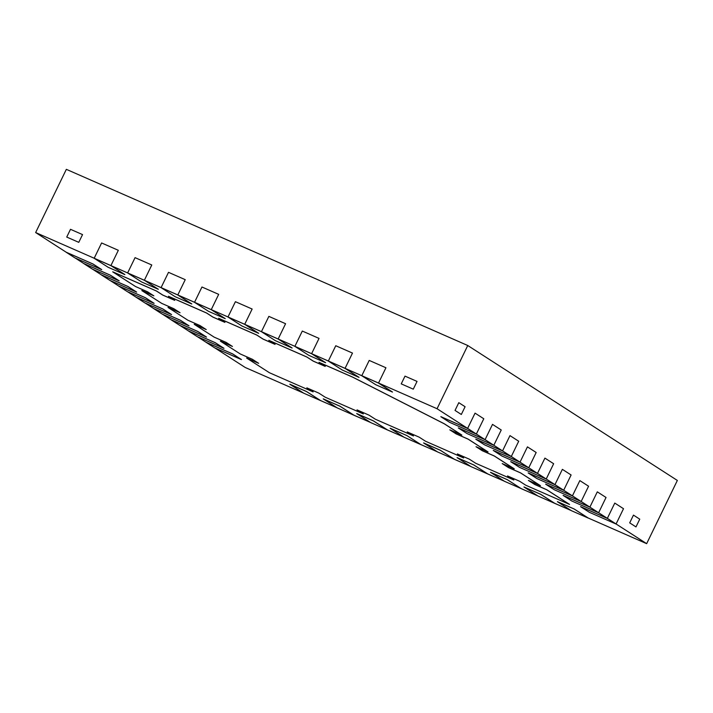 <?xml version="1.0" encoding="UTF-8"?>
<svg xmlns="http://www.w3.org/2000/svg" width="713" height="713" viewBox="0 0 713 713"><rect width="100%" height="100%" fill="white"/><g stroke="black" fill="none" stroke-linecap="round" stroke-linejoin="round"><path stroke-width="1.07" d="M70.498 229.31L82.539 234.595L70.498 229.31L66.737 237.064L78.778 242.349L82.539 234.595L78.778 242.349L66.737 237.064L70.498 229.31L66.737 237.064L70.498 229.31L82.539 234.595L78.778 242.349L82.539 234.595L70.498 229.31M405.002 376.125L417.043 381.41L405.002 376.125L401.241 383.879L413.282 389.164L401.241 383.879L405.002 376.125L401.241 383.879L413.282 389.164L417.043 381.41L413.282 389.164L417.043 381.41L413.282 389.164L401.241 383.879L405.002 376.125L417.043 381.41L405.002 376.125M458.798 402.676L465.09 406.722L458.798 402.676L455.037 410.421L461.32 414.476L455.037 410.421L458.798 402.676L455.037 410.421L461.32 414.476L465.09 406.722L461.32 414.476L465.09 406.722L461.32 414.476L455.037 410.421L458.798 402.676L465.09 406.722L458.798 402.676M633.465 515.116L639.748 519.171L633.465 515.116L629.695 522.87L635.987 526.916L629.695 522.87L633.465 515.116L629.695 522.87L635.987 526.916L639.748 519.171L635.987 526.916L639.748 519.171L635.987 526.916L629.695 522.87L633.465 515.116L639.748 519.171L633.465 515.116M352.65 377.097L444.297 423.763L461.872 435.082L444.297 423.763L461.872 435.082L444.297 423.763L352.65 377.097L444.297 423.763L461.872 435.082L444.297 423.763L352.65 377.097L318.996 362.329L352.65 377.097L444.297 423.763L352.632 377.132L444.279 423.807L461.846 435.117L449.805 429.832L461.846 435.117L444.279 423.807L352.65 377.097L318.996 362.329L352.65 377.097M468.156 439.128L488.066 451.944L468.156 439.128L456.115 433.843L450.046 429.939L456.115 433.843L468.156 439.128L488.066 451.944L468.156 439.128L456.115 433.843L450.046 429.939L456.115 433.843L450.046 429.939L456.115 433.843L468.156 439.128L488.066 451.944L468.156 439.128L456.097 433.878L449.805 429.832L456.097 433.878L468.156 439.128L488.048 451.98L476.008 446.695L488.048 451.98L468.138 439.163L456.097 433.878L468.156 439.128M494.359 455.99L514.269 468.815L494.359 455.99L482.318 450.705L476.248 446.801L482.318 450.705L494.359 455.99L514.269 468.815L494.359 455.99L482.318 450.705L476.248 446.801L482.318 450.705L476.248 446.801L482.318 450.705L494.359 455.99L514.269 468.815L494.359 455.99L482.291 450.741L476.008 446.695L482.291 450.741L494.359 455.99L514.251 468.851L502.21 463.566L514.251 468.851L494.341 456.035L482.291 450.741L494.359 455.99M520.552 472.862L540.463 485.678L520.552 472.862L508.512 467.576L502.451 463.673L508.512 467.576L520.552 472.862L540.463 485.678L520.552 472.862L508.512 467.576L502.451 463.673L508.512 467.576L502.451 463.673L508.512 467.576L520.552 472.862L540.463 485.678L520.552 472.862L508.494 467.612L502.21 463.566L508.494 467.612L520.552 472.862L540.445 485.713L528.404 480.428L540.445 485.713L520.535 472.897L508.494 467.612L520.552 472.862M546.755 489.724L569.562 504.412L546.755 489.724L534.714 484.439L528.645 480.535L534.714 484.439L546.755 489.724L569.544 504.447L525.864 485.277L519.572 481.23L507.531 475.945L513.823 479.992L475.687 463.254L469.395 459.208L457.354 453.923L463.646 457.969L425.509 441.231L419.217 437.185L407.176 431.9L413.469 435.946L375.332 419.208L369.049 415.162L356.999 409.877L363.291 413.923L325.155 397.186L318.871 393.139L306.831 387.854L313.114 391.9L269.425 372.73L246.618 358.042L258.659 363.327L246.618 358.042L269.425 372.73L313.114 391.9L306.831 387.854L318.871 393.139L325.155 397.186L363.291 413.923L356.999 409.877L369.049 415.162L375.332 419.208L413.469 435.946L407.176 431.9L419.217 437.185L425.509 441.231L463.646 457.969L457.354 453.923L469.395 459.208L475.687 463.254L513.823 479.992L507.531 475.945L519.572 481.23L525.864 485.277L569.544 504.447L546.755 489.724L534.714 484.439L528.645 480.535L534.714 484.439L528.645 480.535L534.714 484.439L546.755 489.724L569.562 504.412L546.755 489.724L534.697 484.475L528.404 480.428L534.697 484.475L546.755 489.724L569.544 504.447L546.737 489.769L534.697 484.475L546.755 489.724M112.734 271.805L156.423 290.975L162.716 295.022L156.423 290.975L112.734 271.805L156.423 290.975L162.716 295.022L174.516 300.209L162.716 295.022L156.423 290.975L112.734 271.805L156.423 290.975L162.698 295.066L156.405 291.011L112.734 271.805M168.464 296.26L206.601 312.998L212.893 317.044L206.601 312.998L168.464 296.26L206.601 312.998L212.893 317.044L224.693 322.223L212.893 317.044L206.601 312.998L168.464 296.26L206.601 312.998L212.893 317.044L206.601 312.998L168.446 296.296L206.601 312.998L212.866 317.089L206.583 313.034L168.446 296.296L174.738 300.351L162.698 295.066L174.738 300.351L168.464 296.26M218.641 318.283L256.778 335.021L263.061 339.067L256.778 335.021L218.641 318.283L256.778 335.021L263.061 339.067L274.861 344.245L263.061 339.067L256.778 335.021L218.641 318.283L256.778 335.021L263.061 339.067L256.778 335.021L218.624 318.319L256.778 335.021L263.044 339.103L256.76 335.057L218.624 318.319L224.916 322.374L212.866 317.089L224.916 322.374L218.641 318.283M268.819 340.306L306.955 357.044L313.239 361.09L306.955 357.044L268.819 340.306L306.955 357.044L313.239 361.09L325.039 366.268L313.239 361.09L306.955 357.044L268.819 340.306L306.955 357.044L313.239 361.09L306.955 357.044L268.801 340.342L306.955 357.044L313.221 361.126L306.938 357.079L268.801 340.342L275.084 344.397L263.044 339.103L275.084 344.397L268.801 340.342M153.643 295.717L141.834 290.539L153.643 295.717M179.836 312.579L168.036 307.401L179.836 312.579M206.039 329.451L194.239 324.272L206.039 329.451M232.233 346.313L220.433 341.135L232.233 346.313M507.772 476.052L513.841 479.956L507.772 476.052M457.594 454.029L463.664 457.933L457.594 454.029M407.417 432.007L413.487 435.91L407.417 432.007M357.249 409.984L363.309 413.888L357.249 409.984M307.071 387.961L313.132 391.865L307.071 387.961M528.199 472.888L554.955 484.626L563.689 490.25L571.104 474.974L563.689 490.25L572.423 495.874L579.838 480.598L588.573 486.221L581.157 501.497L589.892 507.121L597.307 491.845L606.041 497.469L598.626 512.745L607.351 518.36L614.775 503.084L623.51 508.708L616.085 523.984L646.655 543.663L588.118 517.968L574.143 508.975L588.1 518.012L571.371 510.668L557.397 501.676L574.125 509.011L588.118 517.968L646.655 543.663L677.35 480.446L646.655 543.663L616.085 523.984L623.51 508.708L616.068 524.028L589.312 512.282L580.578 506.658L607.333 518.404L616.068 524.028L589.312 512.282L580.578 506.658L607.333 518.404L580.596 506.622L607.351 518.36L614.775 503.084L623.51 508.708L616.085 523.984L607.351 518.36L616.085 523.984L607.351 518.36L614.775 503.084L623.51 508.708L614.775 503.084L607.351 518.36L616.068 524.028L607.351 518.36L580.596 506.622L607.351 518.36L598.626 512.745L606.041 497.469L598.599 512.781L571.844 501.034L563.11 495.41L589.874 507.157L598.599 512.781L571.844 501.034L563.11 495.41L589.874 507.157L563.127 495.375L589.892 507.121L597.307 491.845L606.041 497.469L598.626 512.745L589.892 507.121L598.626 512.745L589.892 507.121L597.307 491.845L606.041 497.469L597.307 491.845L589.892 507.121L598.599 512.781L589.892 507.121L563.127 495.375L589.892 507.121L581.157 501.497L588.573 486.221L581.14 501.533L554.375 489.786L545.641 484.163L572.405 495.909L545.659 484.127L572.423 495.874L579.838 480.598L588.573 486.221L581.157 501.497L572.423 495.874L581.157 501.497L572.423 495.874L579.838 480.598L588.573 486.221L579.838 480.598L572.423 495.874L581.14 501.533L554.375 489.786L545.641 484.163L572.405 495.909L581.14 501.533L572.423 495.874L545.659 484.127L572.405 495.909L563.689 490.25L536.907 478.548L528.173 472.924L554.937 484.671L563.671 490.286L536.907 478.548L528.173 472.924L554.937 484.671L562.37 469.35L571.104 474.974L562.37 469.35L554.955 484.626L563.689 490.25L554.955 484.626L562.37 469.35L571.104 474.974L563.689 490.25L571.104 474.974L562.37 469.35L554.955 484.626L528.199 472.888L554.955 484.626L563.671 490.286L554.955 484.626L528.199 472.888L554.955 484.626L546.22 479.011L554.955 484.626L528.199 472.888M440.866 416.659L467.621 428.406L476.355 434.03L483.779 418.754L476.355 434.03L485.09 439.654L492.505 424.378L501.239 429.992L493.824 445.277L502.558 450.892L509.973 435.616L518.707 441.24L511.292 456.516L520.027 462.14L527.442 446.864L536.176 452.488L528.752 467.764L537.486 473.387L544.91 458.111L553.644 463.726L546.203 479.047L519.447 467.3L510.713 461.676L537.468 473.423L546.203 479.047L519.447 467.3L510.713 461.676L537.468 473.423L510.731 461.641L537.486 473.387L544.91 458.111L553.644 463.726L546.22 479.011L537.486 473.387L546.22 479.011L537.486 473.387L544.91 458.111L553.644 463.726L544.91 458.111L537.486 473.387L546.203 479.047L537.486 473.387L510.731 461.641L537.486 473.387L528.752 467.764L536.176 452.488L528.734 467.799L501.979 456.053L493.244 450.429L520.009 462.176L528.734 467.799L501.979 456.053L493.244 450.429L520.009 462.176L493.262 450.393L520.027 462.14L527.442 446.864L536.176 452.488L528.752 467.764L520.027 462.14L528.752 467.764L520.027 462.14L527.442 446.864L536.176 452.488L527.442 446.864L520.027 462.14L528.734 467.799L520.027 462.14L493.262 450.393L520.027 462.14L511.292 456.516L518.707 441.24L511.274 456.552L484.51 444.814L475.776 439.19L502.54 450.937L511.274 456.552L484.51 444.814L475.776 439.19L502.54 450.937L475.794 439.155L502.558 450.892L509.973 435.616L518.707 441.24L511.292 456.516L502.558 450.892L511.292 456.516L502.558 450.892L509.973 435.616L518.707 441.24L509.973 435.616L502.558 450.892L511.274 456.552L502.558 450.892L475.794 439.155L502.558 450.892L493.824 445.277L501.239 429.992L493.806 445.313L467.042 433.566L458.307 427.943L485.072 439.689L493.806 445.313L467.042 433.566L458.307 427.943L485.072 439.689L458.325 427.907L485.09 439.654L492.505 424.378L501.239 429.992L493.824 445.277L485.09 439.654L493.824 445.277L485.09 439.654L492.505 424.378L501.239 429.992L492.505 424.378L485.09 439.654L493.806 445.313L485.09 439.654L458.325 427.907L485.09 439.654L476.355 434.03L449.582 422.319L440.848 416.695L467.603 428.442L476.337 434.065L449.582 422.319L440.848 416.695L467.603 428.442L475.045 413.13L483.779 418.754L475.045 413.13L467.621 428.406L476.355 434.03L467.621 428.406L475.045 413.13L483.779 418.754L476.355 434.03L483.779 418.754L475.045 413.13L467.621 428.406L440.866 416.659L467.621 428.406L476.337 434.065L467.621 428.406L440.866 416.659L467.621 428.406L437.06 408.727L467.621 428.406L440.866 416.659M311.617 353.675L325.591 362.667L311.617 353.675L325.591 362.667L311.617 353.675L319.032 338.399L311.617 353.675L325.574 362.703L308.845 355.368L294.87 346.366L311.599 353.71L325.574 362.703L311.617 353.675L328.345 361.01L335.761 345.734L352.489 353.078L345.065 368.354L359.04 377.346L345.065 368.354L361.794 375.698L369.209 360.421L385.938 367.756L378.523 383.033L392.489 392.034L378.523 383.033L437.06 408.727L467.755 345.511L677.35 480.446L467.755 345.511L437.06 408.727L378.523 383.033L392.471 392.07L375.751 384.726L361.776 375.733L378.505 383.077L392.489 392.034L378.523 383.033L385.938 367.756L378.505 383.077L392.471 392.07L375.751 384.726L361.776 375.733L369.209 360.421L385.938 367.756L378.523 383.033L361.794 375.698L378.523 383.033L361.794 375.698L369.209 360.421L385.938 367.756L369.209 360.421L361.794 375.698L378.505 383.077L345.065 368.354L359.022 377.391L342.293 370.047L328.328 361.054L345.047 368.389L359.04 377.346L345.065 368.354L352.489 353.078L345.047 368.389L359.022 377.391L342.293 370.047L328.328 361.054L335.761 345.734L352.489 353.078L345.065 368.354L328.345 361.01L345.065 368.354L328.345 361.01L335.761 345.734L352.489 353.078L335.761 345.734L328.345 361.01L345.047 368.389L311.617 353.675L325.574 362.703L308.845 355.368L294.87 346.366L311.617 353.675L294.888 346.331L302.312 331.055L319.032 338.399L302.312 331.055L294.888 346.331L311.617 353.675L319.032 338.399L311.617 353.675L294.888 346.331L302.312 331.055L319.032 338.399L302.312 331.055L294.87 346.366L311.617 353.675M110.916 265.584L124.891 274.576L110.916 265.584L124.891 274.576L110.916 265.584L118.331 250.308L110.916 265.584L124.873 274.621L108.144 267.277L94.169 258.284L110.898 265.619L124.873 274.621L110.916 265.584L127.636 272.927L135.06 257.651L151.78 264.986L144.365 280.262L158.339 289.264L144.365 280.262L161.093 287.606L168.509 272.33L185.237 279.674L177.813 294.95L191.788 303.943L177.813 294.95L194.542 302.285L201.957 287.009L218.686 294.353L211.262 309.629L225.237 318.622L211.262 309.629L227.991 316.973L235.406 301.688L252.135 309.032L244.719 324.308L258.685 333.31L244.719 324.308L261.439 331.652L268.863 316.376L285.583 323.711L278.168 338.996L292.143 347.989L278.168 338.996L294.888 346.331L278.168 338.996L292.125 348.024L275.396 340.68L261.421 331.688L278.15 339.031L292.125 348.024L278.168 338.996L285.583 323.711L278.15 339.031L292.125 348.024L275.396 340.68L261.421 331.688L268.863 316.376L285.583 323.711L278.168 338.996L261.439 331.652L278.168 338.996L261.439 331.652L268.863 316.376L285.583 323.711L268.863 316.376L261.439 331.652L278.15 339.031L244.719 324.308L258.685 333.31L241.948 326.001L227.973 317.009L244.702 324.344L258.667 333.345L244.719 324.308L258.667 333.345L241.948 326.001L227.973 317.009L235.406 301.688L252.135 309.032L244.719 324.308L252.135 309.032L244.719 324.308L258.685 333.31L244.719 324.308L227.973 317.009L244.719 324.308L227.991 316.973L235.406 301.688L252.135 309.032L235.406 301.688L227.991 316.973L244.719 324.308L211.262 309.629L225.219 318.666L208.499 311.323L194.524 302.33L211.244 309.665L225.219 318.666L211.262 309.629L218.686 294.353L211.244 309.665L225.219 318.666L208.499 311.323L194.524 302.33L201.957 287.009L218.686 294.353L211.262 309.629L194.542 302.285L211.262 309.629L194.542 302.285L201.957 287.009L218.686 294.353L201.957 287.009L194.542 302.285L211.244 309.665L177.813 294.95L191.77 303.979L175.042 296.644L161.076 287.642L177.795 294.986L191.77 303.979L177.813 294.95L185.237 279.674L177.795 294.986L191.77 303.979L175.042 296.644L161.076 287.642L168.509 272.33L185.237 279.674L177.813 294.95L161.093 287.606L177.813 294.95L161.093 287.606L168.509 272.33L185.237 279.674L168.509 272.33L161.093 287.606L177.795 294.986L144.365 280.262L158.322 289.3L141.593 281.956L127.618 272.963L135.06 257.651L151.78 264.986L144.365 280.262L151.78 264.986L144.365 280.262L158.322 289.3L141.593 281.956L127.618 272.963L144.365 280.262L158.322 289.3L144.365 280.262L127.636 272.927L135.06 257.651L151.78 264.986L135.06 257.651L127.636 272.927L144.347 280.307L110.916 265.584L124.873 274.621L108.144 267.277L94.169 258.284L110.916 265.584L94.187 258.24L101.602 242.964L118.331 250.308L101.602 242.964L94.187 258.24L110.916 265.584L118.331 250.308L110.916 265.584L94.187 258.24L101.602 242.964L118.331 250.308L101.602 242.964L94.169 258.284L110.916 265.584M390.163 428.228L406.891 435.572L420.866 444.564L406.891 435.572L420.848 444.6L404.119 437.265L390.145 428.263L406.891 435.572L390.163 428.228L406.891 435.572L420.866 444.564L437.345 451.801L404.119 437.265L390.145 428.263L406.891 435.572L420.848 444.6L406.891 435.572L390.145 428.263M557.414 501.631L574.143 508.975L557.414 501.631L574.143 508.975L588.1 518.012L571.371 510.668L557.397 501.676L574.143 508.975L588.1 518.012L574.143 508.975L557.414 501.631M215.246 342.686L223.953 348.345L197.198 336.598L188.464 330.975L215.219 342.721L223.953 348.345L197.198 336.598L188.464 330.975L215.246 342.686L188.482 330.939L215.246 342.686L223.971 348.309L215.246 342.686L223.953 348.345L215.246 342.686L188.482 330.939L215.246 342.686L188.482 330.939L179.97 325.467L188.482 330.939L215.246 342.686M440.34 450.251L454.315 459.243L440.34 450.251L423.611 442.907L440.34 450.251L454.315 459.243L437.568 451.944L423.593 442.951L440.322 450.286L454.315 459.243L440.34 450.251L454.315 459.243L437.568 451.944L423.611 442.907L440.34 450.251L454.297 459.279L470.794 466.48L454.315 459.243L440.34 450.251L423.593 442.951L440.34 450.251M473.788 464.929L487.763 473.931L473.788 464.929L457.069 457.594L473.788 464.929L487.745 473.967L471.017 466.623L457.051 457.63L473.771 464.965L487.745 473.967L504.251 481.159L487.763 473.931L473.788 464.929L487.745 473.967L471.017 466.623L457.069 457.594L473.788 464.929M507.237 479.617L521.212 488.61L507.237 479.617L490.517 472.273L507.237 479.617L521.212 488.61L504.474 481.302L490.499 472.309L507.219 479.653L521.212 488.61L507.237 479.617L521.212 488.61L504.474 481.302L490.517 472.273L507.237 479.617L521.194 488.646L537.7 495.847L521.212 488.61L507.237 479.617L490.499 472.309L507.237 479.617M540.695 494.296L554.669 503.289L540.695 494.296L523.966 486.952L540.695 494.296L554.669 503.289L540.695 494.296L554.643 503.325L537.923 495.99L523.948 486.988L540.677 494.332L554.643 503.325L571.149 510.526L554.669 503.289L540.695 494.296L554.643 503.325L537.923 495.99L523.966 486.952L540.695 494.296M306.537 391.526L320.511 400.519L306.537 391.526L289.817 384.182L306.537 391.526L320.511 400.519L306.537 391.526L320.494 400.554L303.765 393.219L289.79 384.218L306.519 391.562L320.494 400.554L336.999 407.756L320.511 400.519L306.537 391.526L320.494 400.554L303.765 393.219L289.817 384.182L306.537 391.526M339.985 406.205L353.96 415.198L339.985 406.205L323.265 398.861L339.985 406.205L353.96 415.198L339.985 406.205L353.942 415.242L337.222 407.898L323.247 398.906L339.967 406.241L353.942 415.242L370.448 422.435L353.96 415.198L339.985 406.205L353.942 415.242L337.222 407.898L323.265 398.861L339.985 406.205M373.443 420.884L387.409 429.886L373.443 420.884L356.714 413.549L373.443 420.884L387.391 429.921L370.671 422.577L356.696 413.585L373.425 420.928L387.391 429.921L403.897 437.114L387.409 429.886L373.443 420.884L387.391 429.921L370.671 422.577L356.714 413.549L373.443 420.884M136.085 297.205L162.84 308.952L136.085 297.205L127.574 291.733L136.085 297.205L162.84 308.952L171.575 314.576L162.84 308.952L171.557 314.611L144.792 302.865L136.067 297.241L162.822 308.987L171.557 314.611L144.792 302.865L136.067 297.241L162.84 308.952L171.575 314.576L162.84 308.952L171.557 314.611L162.84 308.952L136.085 297.205M153.545 308.453L180.309 320.199L153.545 308.453L145.042 302.972L153.545 308.453L180.309 320.199L189.043 325.823L180.309 320.199L189.043 325.823L162.261 314.112L153.527 308.488L180.291 320.235L189.025 325.859L162.261 314.112L153.527 308.488L180.309 320.199L189.043 325.823L180.309 320.199L189.043 325.823L180.309 320.199L153.545 308.453M171.013 319.7L197.777 331.438L171.013 319.7L162.502 314.219L171.013 319.7L197.777 331.438L206.512 337.062L197.777 331.438L206.494 337.097L179.729 325.36L170.995 319.736L197.759 331.483L206.494 337.097L179.729 325.36L170.995 319.736L197.777 331.438L206.512 337.062L197.777 331.438L206.494 337.097L197.777 331.438L171.013 319.7M66.22 252.233L92.975 263.97L66.22 252.233L35.65 232.554L94.187 258.24L35.65 232.554L66.345 169.338L467.755 345.511L66.345 169.338L35.65 232.554L66.22 252.233L92.975 263.97L101.709 269.594L92.975 263.97L101.692 269.63L74.927 257.892L66.202 252.268L92.957 264.015L101.692 269.63L74.927 257.892L66.202 252.268L92.975 263.97L101.709 269.594L92.975 263.97L101.692 269.63L92.975 263.97L66.22 252.233M205.95 342.187L232.705 353.933L205.95 342.187L197.439 336.705L205.95 342.187L232.705 353.933L241.44 359.557L232.705 353.933L241.44 359.557L214.666 347.846L205.932 342.222L232.688 353.969L241.422 359.593L214.666 347.846L205.932 342.222L232.705 353.933L241.44 359.557L232.705 353.933L241.44 359.557L232.705 353.933L205.95 342.187M83.679 263.471L110.444 275.218L83.679 263.471L75.168 257.999L83.679 263.471L110.444 275.218L119.178 280.842L110.444 275.218L119.16 280.877L92.396 269.131L83.662 263.507L110.426 275.254L119.16 280.877L92.396 269.131L83.662 263.507L110.444 275.218L119.178 280.842L110.444 275.218L119.16 280.877L110.444 275.218L83.679 263.471M101.148 274.719L127.912 286.466L101.148 274.719L92.637 269.238L101.148 274.719L127.912 286.466L136.646 292.089L127.912 286.466L136.646 292.089L109.864 280.378L101.13 274.755L127.894 286.501L136.629 292.125L109.864 280.378L101.13 274.755L127.912 286.466L136.646 292.089L127.912 286.466L136.646 292.089L127.912 286.466L101.148 274.719M118.616 285.966L145.372 297.704L118.616 285.966L110.105 280.485L118.616 285.966L145.372 297.704L154.106 303.328L145.372 297.704L154.088 303.364L127.333 291.626L118.599 286.002L145.354 297.749L154.088 303.364L127.333 291.626L118.599 286.002L145.372 297.704L154.106 303.328L145.372 297.704L154.088 303.364L145.372 297.704L118.616 285.966M303.542 393.077L245.245 367.489L214.907 347.953L245.245 367.489L303.542 393.077M325.039 366.268L313.221 361.126L325.039 366.268M78.778 242.349L66.737 237.064L78.778 242.349M174.516 300.209L162.716 295.022L174.516 300.209M224.693 322.223L212.893 317.044L224.693 322.223M274.861 344.245L263.061 339.067L274.861 344.245M563.127 495.375L589.892 507.121L563.127 495.375M545.659 484.127L572.423 495.874L545.659 484.127M580.596 506.622L607.351 518.36L580.596 506.622M510.731 461.641L537.486 473.387L510.731 461.641M493.262 450.393L520.027 462.14L493.262 450.393M475.794 439.155L502.558 450.892L475.794 439.155M458.325 427.907L485.09 439.654L458.325 427.907M135.532 286.528L112.716 271.84L156.405 291.011L112.716 271.84L135.532 286.528L147.573 291.813L153.865 295.859L141.816 290.574L153.865 295.859L147.573 291.813L135.532 286.528M161.735 303.39L141.816 290.574L161.735 303.39L173.776 308.676L180.059 312.731L168.018 307.437L180.059 312.731L173.776 308.676L161.735 303.39M187.929 320.262L168.018 307.437L187.929 320.262L199.97 325.547L206.262 329.593L194.221 324.308L206.262 329.593L199.97 325.547L187.929 320.262M214.132 337.124L194.221 324.308L214.132 337.124L226.173 342.409L232.456 346.465L220.415 341.171L232.456 346.465L226.173 342.409L214.132 337.124M240.326 353.996L220.415 341.171L240.326 353.996L252.375 359.281L258.659 363.327L252.375 359.281L240.326 353.996M318.996 362.329L352.632 377.132L318.978 362.364L325.262 366.411L313.221 361.126L325.262 366.411L318.996 362.329"/></g></svg>
